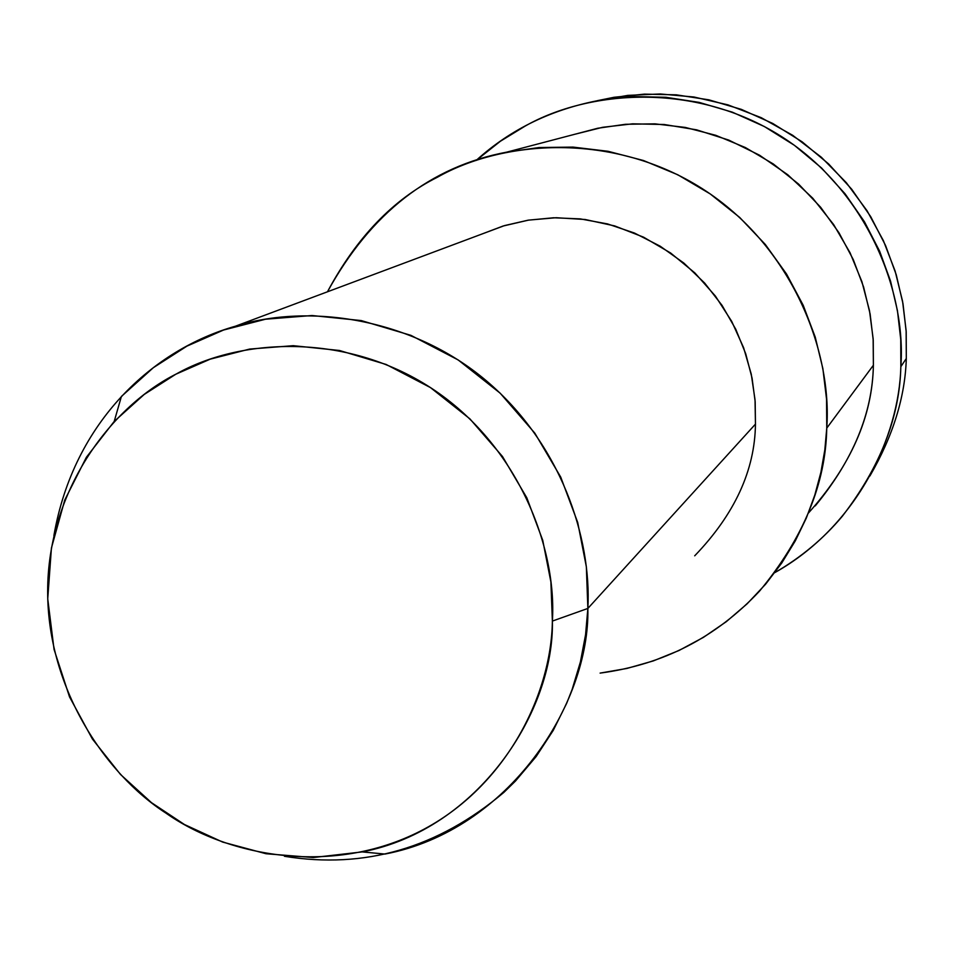 <?xml version="1.0" encoding="UTF-8"?>
<svg xmlns="http://www.w3.org/2000/svg" width="954" height="954" viewBox="0 0 954 954"><rect width="100%" height="100%" fill="white"/><g stroke="black" fill="none" stroke-linecap="round" stroke-linejoin="round"><path stroke-width="1.43" d="M906.3 358.513C905.191 396.781 893.063 435.918 869.929 475.951C893.063 435.918 905.191 396.781 906.3 358.513L906.205 331.825L903.009 303.754L896.247 274.776L885.562 245.5L870.728 216.689L851.695 189.226L828.68 163.993L802.123 141.824L772.728 123.448L741.318 109.364L708.846 99.824L676.267 94.828L644.415 94.124L614.03 97.284L597.359 100.671L627.887 95.376L660.347 93.969L694.011 97.01L727.985 104.868L761.244 117.688L792.691 135.301L821.334 157.231L846.353 182.727L867.138 210.882L883.404 240.682L895.15 271.151L902.591 301.392L906.133 330.692L906.3 358.513L900.838 366.694C906.372 293.009 868.021 191.48 781.278 136.398C694.524 81.388 588.26 90.296 525.272 126.011L500.373 141.252L476.141 160.451C510.903 128.873 552.962 108.661 602.332 99.788L633.349 96.557L665.868 97.284L699.139 102.388L732.29 112.143L764.369 126.536L794.396 145.306L821.513 167.952L845.029 193.745L864.479 221.817L879.648 251.236L890.559 281.156L897.464 310.765L900.743 339.433L900.838 366.694C899.753 417.077 880.232 466.947 842.275 516.317C823.517 538.688 801.05 557.446 774.886 572.579C857.229 526.453 899.193 436.336 900.838 366.694L906.3 358.513M362.186 851.91L384.999 854.057C509.543 830.23 589.918 703.384 587.867 608.437L552.378 621.078C554.405 710.229 479.182 829.455 362.186 851.91L313.282 857.539L266.023 853.735L222.604 842.06L184.42 824.506L151.495 802.672L120.478 774.433L92.395 739.016L69.523 696.885L54.056 649.4L47.736 598.826L51.421 548.037L64.765 500.015L86.397 457.252L114.206 421.429L144.221 394.443L175.822 374.218L210.202 359.157L249.638 349.069L293.26 345.682L339.493 350.488L386.108 364.452L430.457 387.586L469.928 418.889L502.448 456.441L526.799 497.761L542.754 540.346L550.899 581.988L552.378 621.078L587.867 608.437L586.352 566.819L577.707 522.47L560.749 477.143L534.824 433.152L500.194 393.203L458.135 359.92L410.9 335.343L361.232 320.568L311.982 315.524L265.522 319.22L223.546 330.036L186.948 346.123L153.32 367.707L121.396 396.459L114.206 421.429M552.378 621.078C557.029 547.107 517.772 444.516 430.969 387.908C344.144 331.384 238.715 338.825 176.585 373.813C112.596 405.784 49.62 487.22 47.7 586.77C45.792 686.296 104.737 773.754 165.901 813.094C225.275 855.082 327.496 876.13 416.147 833.212C504.809 790.246 551.352 695.442 552.378 621.078M53.889 535.647C73.816 420.714 154.119 349.212 235.423 326.208C307.987 303.241 411.389 317.479 486.135 380.598C560.916 443.634 591.683 537.937 587.867 608.437L585.565 634.732L580.426 661.873L572.138 689.444L566.712 703.217L553.225 730.418L536.136 756.57L515.518 780.992L503.939 792.333C437.993 848.058 364.822 869.368 284.435 856.287M587.867 608.437L755.461 424.113L755.174 401.717L752.062 378.106L745.706 353.731L735.761 329.249L722.071 305.411L704.66 283.064L683.863 263.077L660.204 246.204L634.446 233.038L607.483 223.904L580.235 218.883L553.535 217.774L528.111 220.183L504.487 225.597L480.101 234.72L503.08 226.026L528.576 220.112L556.182 217.715L585.184 219.503L614.674 225.919L643.533 237.152L670.626 253.001L694.858 272.916L715.393 296.05L731.694 321.343L743.607 347.709L751.263 374.159L755.031 399.821L755.461 424.113L587.867 608.437M694.703 555.812C734.64 514.266 754.888 470.37 755.461 424.113M826.76 428.131C832.317 351.692 792.345 246.18 702.394 188.737C612.432 131.366 502.543 140.321 437.528 177.17C393.179 199.326 356.498 237.534 327.461 291.793C370.76 213.052 430.54 166.497 506.777 152.127L538.974 147.548L573.008 147.095L608.139 151.304L643.425 160.499L677.805 174.785L710.205 193.924L739.636 217.393L765.275 244.415L786.549 274.048L803.196 305.268L815.229 337.084L822.873 368.614L826.546 399.142L826.76 428.131C825.782 483.75 803.399 538.056 759.611 591.027C716.192 637.391 663.018 664.759 600.102 673.107L626.873 668.456L653.335 660.907L679.021 650.485L703.468 637.344L726.292 621.686L747.113 603.822L765.668 584.122L781.767 562.991L795.314 540.846L806.309 518.094L814.788 495.126L820.905 472.29L824.828 449.883L826.76 428.131L873.387 365.239L873.244 340.292L870.12 314.021L863.573 286.904L853.258 259.56L838.96 232.74L820.667 207.292L798.617 184.098L773.289 163.957L745.384 147.548L715.75 135.301L685.306 127.431L654.969 123.853L625.562 124.282L597.717 128.253L574.88 134.252L602.654 127.299L632.645 123.829L664.258 124.509L696.635 129.839L728.761 140.083L759.527 155.204L787.837 174.809L812.772 198.229L833.629 224.548L850.038 252.727L861.927 281.74L869.488 310.646L873.137 338.67L873.387 365.239L826.76 428.131M815.241 505.894C853.103 460.007 872.493 413.13 873.387 365.239C872.505 416.361 850.813 465.671 808.336 513.157M235.423 326.208L504.487 225.597M597.717 128.253L506.777 152.127M614.03 97.284L602.332 99.788"/></g></svg>
